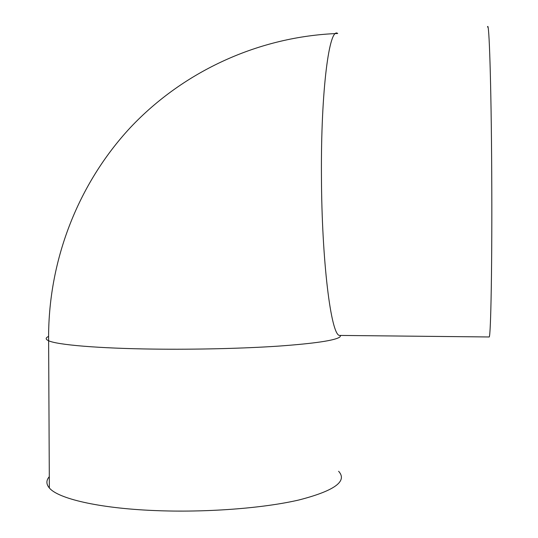 <?xml version="1.0" encoding="UTF-8"?>
<svg xmlns="http://www.w3.org/2000/svg" width="538" height="538" viewBox="0 0 538 538"><rect width="100%" height="100%" fill="white"/><g stroke="black" fill="none" stroke-linecap="round" stroke-linejoin="round"><path stroke-width="0.81" d="M338.624 471.275C347.73 481.268 334.468 490.844 298.846 499.997C263.048 508.329 205.422 512.741 154.171 510.535C98.784 508.262 58.03 498.618 49.355 487.966C46.107 484.16 46.086 480.394 49.301 476.668M488.847 336.97L489.217 336.97C490.864 336.109 492.243 261.569 491.719 172.886C491.261 84.21 489.123 19.307 487.515 27.021M341.233 335.443L339.37 335.423C331.045 334.414 321.731 261.966 321.442 175.946C320.816 89.947 329.37 26.463 337.709 33.49C259.477 36.389 183.915 70.774 130.452 127.472C77.371 184.547 47.7 262.093 48.622 340.762C45.387 339.317 45.374 337.877 48.588 336.432M340.702 335.625L339.76 337.091C334.764 340.507 314.421 343.506 278.724 346.102C243.532 348.483 195.96 349.646 153.343 349.088C97.977 348.395 57.263 344.824 48.622 340.762L49.355 487.966M340.783 335.436L489.217 336.97"/></g></svg>
